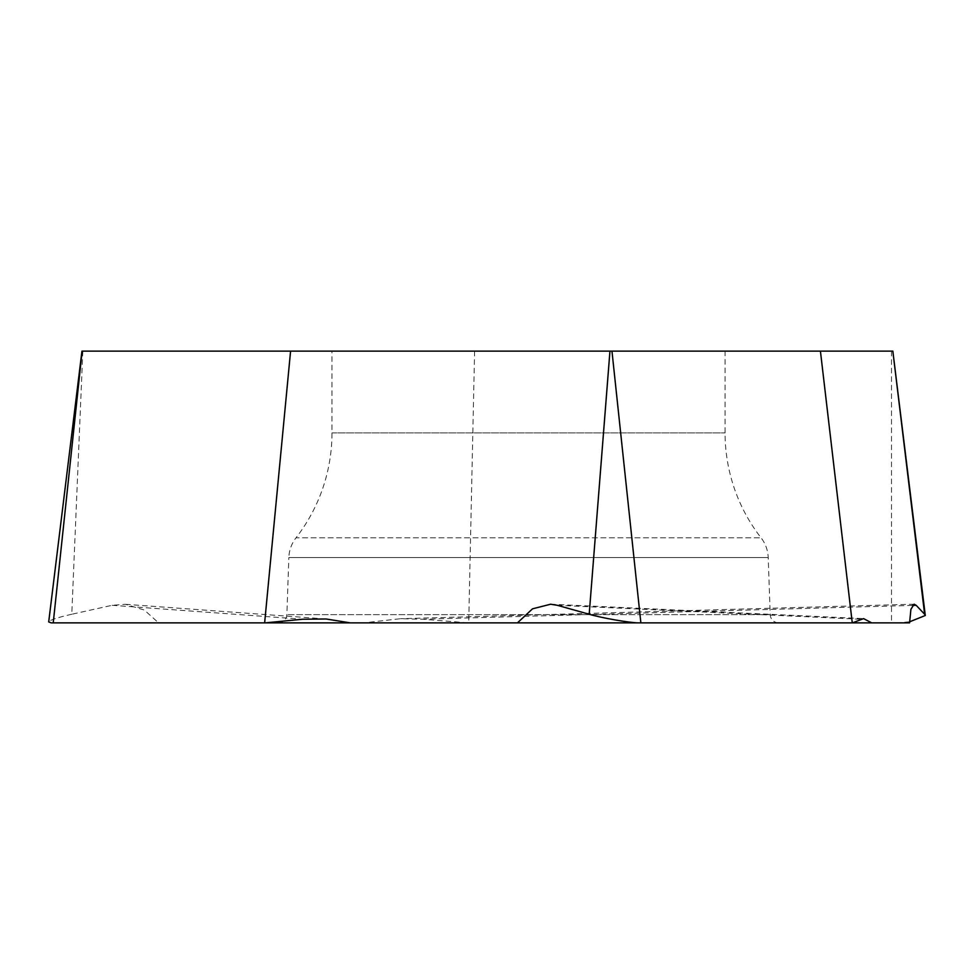 <?xml version="1.0" encoding="UTF-8"?>
<svg xmlns="http://www.w3.org/2000/svg" width="974" height="974" viewBox="0 0 974 974"><rect width="100%" height="100%" fill="white"/><g stroke="black" fill="none" stroke-linecap="round" stroke-linejoin="round"><path stroke-width="0.73" stroke-dasharray="4.87 3.65" d="M278.308 622.873A8.547 8.547 0 0 0 286.855 614.631L288.852 557.578L768.218 557.578L288.852 557.578A34.187 34.187 0 0 1 296.023 537.794L761.047 537.794L296.023 537.794A170.913 170.913 0 0 0 331.976 432.919L331.976 351.127L725.082 351.127L331.976 351.127M778.75 622.873L638.335 622.873L778.75 622.873A8.547 8.547 0 0 1 770.215 614.631L768.218 557.578A34.187 34.187 0 0 0 761.047 537.794A170.913 170.913 0 0 1 725.082 432.919L725.082 351.127M350.348 622.873L517.438 622.873L350.348 622.873M51.22 622.873L909.57 622.873M852.408 622.873L638.335 622.873L852.408 622.873M81.95 351.127L892.817 351.127M82.827 351.127L71.772 614.253L112.156 605.292L125.488 604.306L144.274 610.016L158.604 622.873M474.594 351.127L468.713 622.873L422.521 619.233L400.582 618.697L363.558 622.873M71.772 614.253C57.466 617.516 49.771 620.073 48.7 621.923M891.514 351.127L891.514 622.873L896.043 622.873L467.885 622.873M891.514 622.873L468.713 622.873M909.594 621.814L896.043 622.873M770.215 614.631L286.855 614.631L770.215 614.631M331.976 432.919L725.082 432.919L331.976 432.919M557.286 605.292L860.383 619.233M912.407 605.402L422.521 619.233M112.156 605.292L302.695 619.233M550.627 604.221L863.585 618.612M914.136 604.197L400.582 618.697M125.488 604.306L326.095 618.989"/><path stroke-width="1.46" d="M278.308 622.873L350.348 622.873L278.308 622.873M517.438 622.873L51.22 622.873L48.7 621.923L81.95 351.127L609.955 351.127L589.197 614.253L557.286 605.292L550.627 604.221L532.534 608.823L517.438 622.873L638.335 622.873C629.082 622.751 601.08 617.833 589.197 614.253M609.955 351.127L820.425 351.127L852.262 622.873L909.57 622.873L910.921 609.274L914.136 604.197L916.157 605.292L912.407 605.402M820.425 351.127L892.841 351.127L924.63 614.253L916.157 605.292M350.348 622.873L326.095 618.989L302.695 619.233L265.305 622.873M290.581 351.127L264.636 622.873M871.693 622.873L863.585 618.612L852.408 622.873M924.63 614.253L925.3 615.495L909.594 621.814M611.964 351.127L640.868 622.873L638.335 622.873M640.868 622.873L852.262 622.873M82.133 351.127L53.229 622.873M892.841 351.127L925.3 615.495"/></g></svg>
